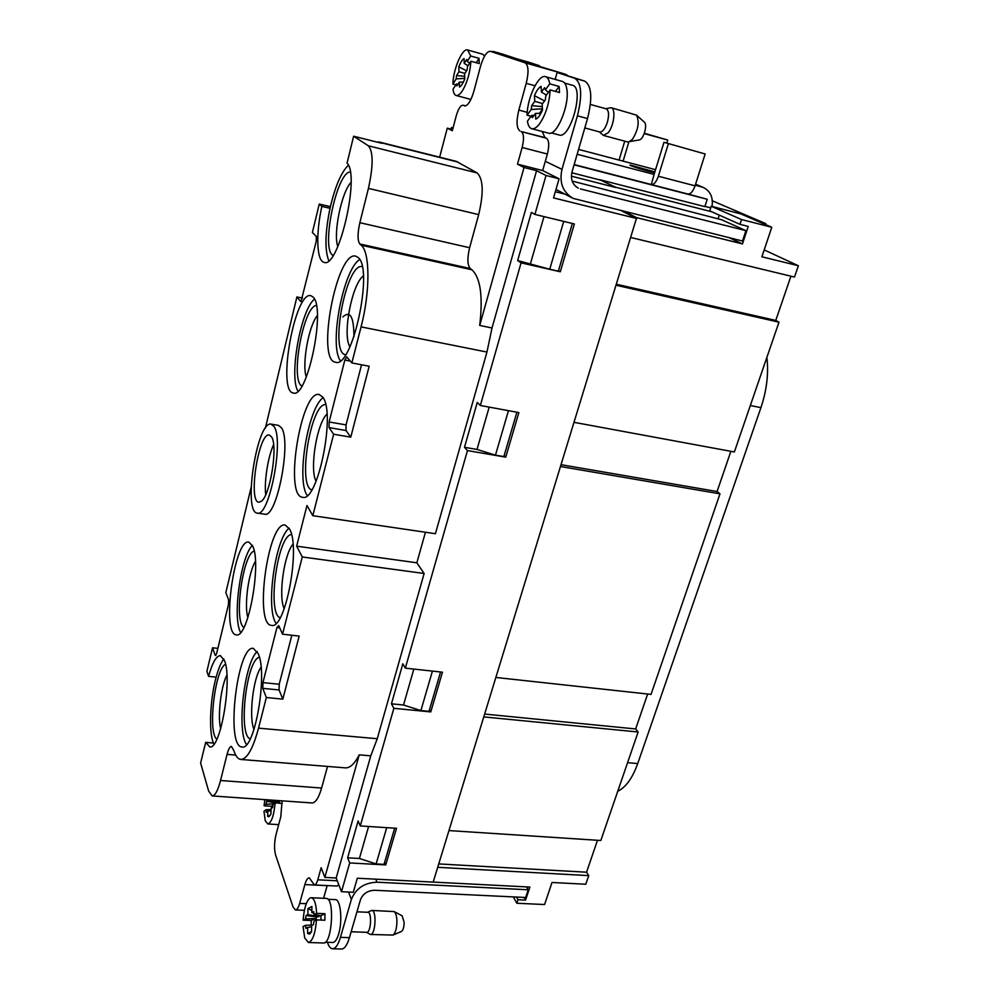 <?xml version="1.0" encoding="UTF-8"?>
<svg xmlns="http://www.w3.org/2000/svg" width="999" height="999" viewBox="0 0 999 999"><rect width="100%" height="100%" fill="white"/><g stroke="black" fill="none" stroke-linecap="round" stroke-linejoin="round"><path stroke-width="1.5" d="M574.263 422.377L734.365 451.96L778.983 322.178L616.346 285.289M616.645 284.29L775.761 320.429L778.983 322.178M647.652 694.03L635.664 728.945L638.124 731.992L600.824 840.496L448.988 830.581M597.489 840.284L586.55 872.202L588.748 875.624L585.789 884.24L551.997 882.467L544.592 904.532L516.833 903.258L517.994 899.724L525.586 900.074L529.882 887.062L432.817 882.067M765.509 224.55L765.808 223.651L712.362 200.824M630.993 237.537L794.492 277.06L798.376 265.746L764.198 249.925M790.921 276.199L775.761 320.429M730.868 451.311L717.082 491.52L719.979 493.843L560.714 466.545M495.979 677.472L651.036 694.392L719.979 493.843M483.878 716.92L638.124 731.992M759.939 222.153L765.808 223.651M437.712 867.319L588.748 875.624M516.833 903.258L513.324 896.902M516.508 897.052L517.994 899.724M525.586 900.074L524.075 897.414M451.073 129.146L451.498 127.547L452.947 128.284M453.047 127.947L451.498 127.547M750.336 405.519L760.938 407.642L637.724 763.573C632.504 778.071 625.836 787.312 617.732 791.295M760.938 407.642C766.757 390.259 768.743 373.514 766.882 357.367M615.546 187.2L599.512 179.633L615.546 187.2L711.663 211.738L709.752 210.889L711.226 206.269L740.609 213.823L771.79 227.26L741.545 219.543L739.972 224.325L748.239 226.423L742.457 243.906L729.27 237.725M710.726 207.854L704.957 206.381M599.512 179.633L704.882 206.631L707.242 199.263L688.161 194.068M571.391 176.174L615.671 187.475M555.332 191.721L564.86 194.093M718.069 218.856L719.28 215.122M599.637 179.895L571.803 172.765M624.862 211.751L636.663 217.67L636.463 218.344L621.865 211.014M742.457 243.906L636.663 217.67M711.663 211.738L739.972 224.325M741.545 219.543L711.226 206.269M798.376 265.746L761.887 256.793L771.79 227.26M561.276 464.722L717.082 491.52M635.664 728.945L484.74 714.073M712.025 206.481C713.311 197.34 710.351 190.971 703.146 187.375L695.267 185.19M528.209 889.772L377.023 882.204C364.36 882.691 355.819 888.436 351.386 899.4L340.434 937.349L349.438 937.661L360.439 899.812C362.899 893.73 367.644 890.559 374.65 890.271L525.649 897.489L528.209 889.772L526.56 886.887M325.324 942.232L332.754 942.482C335.002 942.382 336.988 939.497 338.698 933.815C342.757 920.641 340.534 899.075 335.314 899.624L327.934 899.3M338.823 884.827L337.025 886.051L314.385 884.964C315.659 884.902 316.795 883.191 317.782 879.807L337.25 880.781M327.173 885.576L323.589 898.301M340.434 937.349C338.174 944.829 335.552 948.638 332.592 948.763C330.644 948.638 328.996 946.715 327.647 943.006L327.397 942.307M349.438 937.661C347.165 945.116 344.518 948.925 341.521 949.05L332.592 948.763M654.869 171.903L629.957 165.01C628.571 165.434 648.051 171.528 654.62 172.715M655.556 169.68L623.101 161.139L628.87 141.933L632.379 139.373C638.286 129.858 639.66 121.766 636.475 115.11L611.113 107.705C616.083 108.441 613.973 126.086 608.104 132.817L603.384 135.427L599.288 131.843M578.571 149.4L623.101 161.139M663.973 142.32L705.157 153.983L663.973 142.32L654.095 174.413L577.16 154.258M644.355 133.242L667.744 140.047L666.808 143.094M667.744 140.047L644.218 133.616M624.737 141.171L619.08 160.077M705.157 153.983L695.067 185.839C693.019 191.471 690.609 194.193 687.824 194.006L687.512 193.893M668.306 143.956L658.353 176.236L695.067 185.839M470.904 99.463L456.168 95.492C457.967 95.904 460.039 94.343 462.375 90.822C467.282 82.442 470.117 72.59 470.904 61.239L467.495 66.583L467.095 69.967L464.585 73.901L464.76 78.859C463.037 83.292 461.288 86.026 459.49 87.05L459.328 82.105L456.868 85.951L456.306 84.103L453.034 89.223C453.484 92.895 454.533 94.98 456.168 95.492M507.579 56.206L516.683 58.804M502.135 53.971L493.469 51.511L507.592 56.169M493.469 51.511L491.246 51.561M502.385 54.046L516.695 58.754M654.095 174.413L651.311 184.565C653.995 184.715 656.343 181.93 658.353 176.236M651.011 184.453L574.163 164.573M576.061 186.726L578.346 188.174C572.502 184.79 570.392 179.37 572.015 171.94L587.524 118.581L577.422 115.822L561.975 169.355C559.09 182.592 562.812 192.283 573.126 198.401L742.507 241.021L745.928 230.657L721.753 219.792L572.152 181.056M580.444 188.923L745.928 230.657M577.422 115.822C582.467 95.267 581.58 82.755 574.737 78.297L557.105 72.477L584.727 81.119C591.658 85.614 592.594 98.089 587.524 118.581M557.105 72.477L555.157 79.396M542.082 131.456L544.979 137.587L546.416 138.224C549.113 140.347 549.425 145.617 547.377 154.033L542.669 170.554L517.494 164.148L524.025 167.495L536.575 170.679L546.016 175.474L559.065 178.784L542.669 170.554M551.273 132.892L559.09 134.977C570.441 139.585 584.715 87.4 572.527 85.302L564.672 83.104M469.63 63.249L467.307 61.339L470.716 55.994L467.644 49.975L482.654 54.221L484.615 56.031M455.831 84.853L452.884 84.053L456.143 78.909L464.735 78.359M467.644 49.975C462.325 47.802 453.171 69.218 452.884 84.053M470.716 55.994L479.033 58.329L479.245 63.574L470.904 61.239M468.044 65.722L464.223 63.449L466.733 59.503L467.307 61.339M466.558 70.817L458.828 66.821C460.502 62.425 462.25 59.665 464.06 58.541L464.223 63.449M456.143 78.909L456.543 75.574L458.991 71.716L458.828 66.821M458.991 71.716L464.91 73.402M456.543 75.574L464.672 76.286M458.129 83.991L456.306 84.103M463.349 82.118L459.328 82.105M479.033 58.329L476.211 62.725M548.376 92.358L545.417 89.835L549.75 83.841C549.038 79.72 547.627 77.335 545.541 76.686L562.4 81.443C564.547 82.105 565.983 84.49 566.733 88.599C570.079 104.383 556.655 136.726 548.501 133.154L531.73 128.696C534.09 129.246 536.738 127.585 539.66 123.701C545.891 114.311 549.388 103.059 550.137 89.935L545.791 95.916L545.354 99.825L542.145 104.221L542.494 109.99C540.359 115.022 538.124 118.069 535.789 119.131L535.464 113.399L532.342 117.682L531.568 115.497L527.422 121.216C528.109 125.537 529.545 128.034 531.73 128.696M531.006 116.271L527.097 115.222L531.231 109.49L542.42 108.779M545.541 76.686C538.498 73.951 527.11 98.127 527.097 115.222M549.75 83.841L559.115 86.463L559.515 92.545L550.137 89.935M546.391 95.092L541.421 92.095L544.605 87.675L545.417 89.835M544.567 100.911L534.44 95.667C536.525 90.684 538.736 87.6 541.083 86.401L541.421 92.095M531.231 109.49L531.668 105.657L534.765 101.336L534.44 95.667M534.765 101.336L542.632 103.571M531.668 105.657L542.295 106.593M534.04 115.347L531.568 115.497M540.896 113.362L535.464 113.399M559.115 86.463L555.481 91.421M542.445 109.216L539.41 113.374M282.267 803.408L275.15 802.909L273.014 804.495L272.64 807.529L271.079 808.691L270.941 813.973L269.018 816.695L267.657 816.395L267.794 811.138L266.258 812.287L266.034 809.739L263.973 811.275L265.259 820.791L267.832 823.963C271.441 822.751 273.876 815.733 275.15 802.909M271.353 808.478L271.466 806.28L264.123 805.781L266.171 804.22L273.826 803.895M264.81 799.625L264.123 805.781M272.952 805.169L271.466 806.28M271.054 809.527L266.034 809.739M266.171 804.22L266.546 801.235L275.687 802.946M275.774 802.397L277.972 802.047L277.335 800.511M271.029 810.664L267.794 811.138M267.657 816.395L270.317 815.246M279.483 803.208L279.445 800.686M266.546 801.235L268.082 799.862M268.082 800.062L277.972 802.047M313.923 913.173L311.825 912.599L313.723 911.637L314.048 914.672L316.621 913.386C316.096 903.633 314.31 898.413 311.263 897.739L326.173 898.413C334.965 897.514 332.18 944.405 323.439 942.994L308.416 942.494C312.6 941.245 315.309 933.715 316.533 919.892L313.961 921.153L313.549 924.587L311.651 925.499L311.563 931.642L309.665 934.09L307.592 933.528L307.68 927.434L305.819 928.346L305.507 925.311L303.034 926.535L304.72 937.986L308.416 942.494M311.263 897.739L310.065 898.039C306.418 900.898 304.096 908.278 303.134 920.166L305.607 918.918L315.197 918.543L311.288 920.479L303.134 920.166M316.621 913.386L324.937 913.723L324.875 920.216L316.533 919.892M311.164 925.099L311.288 920.479M312.612 925.037L305.507 925.311M315.197 918.543L315.022 920.628M305.607 918.918L306.019 915.546L316.396 916.907L315.996 920.154M316.396 916.907L318.918 916.695L318.369 915.334M311.638 926.76L307.68 927.434M307.592 933.528L311.551 931.68M320.991 920.067L320.891 915.733L314.048 914.672M311.863 910.489L307.954 908.578L311.913 906.518L311.825 912.599M306.019 915.546L307.867 914.609L307.954 908.578M307.867 914.609L318.918 916.695M324.937 913.723L320.891 915.733M574.088 164.823L707.242 199.263M546.016 175.474L534.902 214.423L574.375 223.963L560.302 271.765L521.066 262.862L480.344 405.482L518.856 412.587L505.744 457.155L467.457 450.599L405.332 668.144L442.457 672.19L430.769 711.925L393.868 708.316L360.277 825.936L396.516 828.296L385.739 864.922L349.712 862.936L341.496 891.707L353.271 892.257L357.317 878.233L433.179 882.092L636.463 218.344M636.825 218.531L553.546 197.902L559.065 178.784M467.457 450.599L464.485 447.29L477.26 402.41L480.344 405.482M349.712 862.936L347.627 857.816L359.403 858.478L376.123 863.935L384.028 864.372L394.667 828.171M384.615 862.387L385.739 864.922M572.365 223.476L558.341 271.191L549.737 269.231L517.669 260.552L531.381 212.375L534.902 214.423M521.066 262.862L517.669 260.552M558.516 270.604L560.302 271.765M530.506 263.474L543.98 216.621M403.521 705.019L413.848 669.068L403.521 705.019L420.891 710.576L428.996 711.363L440.571 671.977M393.868 708.316L391.446 703.808L403.521 705.007M429.483 709.702L430.769 711.925M359.403 858.478L368.606 826.485M536.575 170.679L492.007 327.984L479.707 325.437C483.104 296.416 480.507 277.859 471.928 269.78L470.317 268.556C467.37 265.085 467.132 258.142 469.617 247.727L478.683 214.61C483.816 192.782 483.304 178.896 477.135 172.927L456.281 161.363L379.295 142.033L381.78 143.294L353.634 136.226L368.369 145.804C373.339 151.611 373.364 165.809 368.431 188.386L359.852 222.702C357.467 233.479 357.455 240.572 359.827 243.993L361.139 245.18C370.092 251.985 370.292 291.808 361.064 326.885L351.848 362.937L369.168 366.221L350.774 437.15L333.629 434.24L312.812 515.696L435.414 533.716L486.963 352.06L492.007 327.984M425.437 532.255L416.845 562.787L424.138 573.488L302.272 556.967L282.542 634.178L299.163 636.088L282.817 699.138L266.346 697.527L258.529 728.159C252.934 748.788 247.04 759.215 240.834 759.452C238.012 759.14 235.702 756.243 233.891 750.773L231.443 746.453C229.882 746.553 228.421 749.2 227.06 754.382L220.529 780.506C217.882 790.621 215.085 795.766 212.15 795.928L208.629 791.008L200.624 763.049L205.669 742.382L213.411 743.031L213.923 744.193M370.779 755.818L336.176 877.984L324.837 877.409L359.228 754.857L370.779 755.818L377.247 738.723L424.138 573.488M341.496 891.707L336.176 877.984M347.627 857.816L358.117 820.966L360.277 825.936M391.446 703.808L402.834 663.811L405.332 668.144M302.272 556.967L296.653 546.166L306.98 505.469L312.812 515.696M313.199 297.153C326.136 308.629 307.242 398.938 293.394 393.007C276.798 391.908 294.817 290.809 310.876 295.667L313.199 297.153M358.054 257.442C374.051 268.706 352.11 369.268 335.527 362.225C315.971 360.577 336.713 250.437 355.719 256.144L358.054 257.442M322.615 397.003C336.163 412.013 317.707 503.121 302.535 497.252C283.878 496.216 301.111 389.573 319.18 394.518L322.615 397.003M289.485 528.933C300.986 546.928 285.314 630.269 271.491 625.374C253.796 624.912 268.119 520.779 285.202 525.062L289.485 528.933M252.56 545.866C262.013 562.874 247.989 639.098 236.301 634.815C221.204 634.627 234.278 538.336 248.813 542.095L252.56 545.866M258.254 653.771C268.032 674.163 254.558 751.048 242.02 746.965C225.337 747.015 237.287 644.655 253.359 648.376L258.254 653.771M271.179 424.138L278.496 425.374L281.456 427.809C291.795 441.533 276.611 518.893 264.648 514.185L257.305 513.111C242.657 512.587 257.055 420.142 271.179 424.138L274.076 426.561C284.228 440.272 269.068 517.794 257.305 513.111M333.629 434.24L329.058 427.609L329.121 421.978L344.83 360.065L346.715 356.868L351.848 362.937M353.634 136.226L347.065 163.112C360.439 175.312 338.386 269.168 324.113 262.35C316.608 261.238 315.696 233.841 321.853 206.406L319.23 204.071L330.394 206.643M301.036 301.511L316.246 241.271L316.321 236.413L312.387 232.542L319.23 204.071M300.624 301.436L296.903 296.928L302.522 298.077M215.934 655.469L215.172 655.394L216.558 653.783L228.409 604.77L228.596 599.775L225.824 592.619L251.136 487.3M265.359 428.146L296.903 296.928M215.172 655.394L212.55 647.777L217.869 648.363M223.838 658.965C221.054 662.512 218.494 668.568 216.159 677.135L208.566 676.36L206.905 671.291L212.55 647.777M208.566 676.36C212.35 662.724 216.271 655.806 220.354 655.606L224.55 660.701C232.63 679.72 220.379 750.499 209.703 746.865L205.669 742.382M266.346 697.527L262.787 688.348L262.949 682.604L276.935 627.509L278.733 625.574L282.542 634.178M289.061 528.171C275.037 539.235 265.484 608.878 276.061 623.339M291.496 534.577C277.622 534.727 266.77 613.898 280.157 617.744M284.216 608.753C278.159 596.69 283.966 554.245 293.007 544.243M329.058 427.609L346.016 430.519L346.054 424.9L329.121 421.978M346.016 430.519L350.774 437.15M296.653 546.166L416.845 562.787M291.845 635.239L279.208 684.253L262.949 682.604M262.787 688.348L279.083 689.972L279.208 684.253M279.083 689.972L282.817 699.138M321.853 206.406L330.02 208.292C325.062 232.605 324.65 250.062 328.783 260.664M361.551 364.772L346.054 424.9M479.707 325.437L524.025 167.495M547.377 154.033L522.14 147.49L517.494 164.148M522.14 147.49C524.175 138.998 523.901 133.704 521.303 131.593L546.416 138.224M544.979 137.587L521.303 131.593M519.917 130.956C516.508 128.184 516.158 121.229 518.831 110.077L527.235 112.35M534.964 85.764L526.223 83.329L518.831 110.077M526.223 83.329C528.921 72.015 528.546 65.172 525.099 62.812L565.983 74.425L538.948 66.259L523.963 61.326L539.472 65.734L529.208 62.363L490.359 51.311L525.099 62.812M490.359 51.311L490.284 51.299C486.725 51.386 483.441 56.493 480.432 66.583L473.851 91.321C470.966 100.986 467.869 105.844 464.585 105.894L464.872 105.944M465.484 105.894L464.323 105.794M463.186 105.282L462.987 105.207C460.551 105.282 458.304 108.829 456.231 115.872L452.31 130.732L447.277 128.159L439.647 157.193M257.155 651.485C244.343 663.099 236.538 730.331 246.491 744.605M259.403 657.317C246.528 658.978 237.824 735.064 250.2 738.935M254.008 729.47C248.589 717.369 253.084 678.009 261.039 667.245M586.55 872.202L438.748 863.923M225.562 664.31C215.022 668.281 207.417 733.041 216.858 739.21M213.411 743.031C208.641 731.842 210.115 698.85 216.159 677.135M220.692 728.771C217.395 716.533 220.929 686.313 226.898 675.124M376.773 142.033L379.295 142.033M452.622 129.545L447.277 128.159M539.298 66.359L539.472 65.734M565.983 74.425L567.357 75.412M330.02 208.292C335.065 186.576 341.183 172.228 348.389 165.222M350.287 171.99C336.538 171.653 320.542 250.237 333.117 255.457M337.812 246.553C333.017 233.704 341.508 192.195 351.049 182.317M314.473 299.126C300.761 309.815 288.861 376.398 297.939 391.133M316.408 305.457C303.346 306.044 289.96 380.856 301.91 386.001M306.318 376.998C301.71 364.523 308.679 325.662 317.382 315.584M324.837 877.409L321.166 867.681L317.782 879.807M240.834 759.452L345.392 767.869C350.012 768.119 354.62 763.785 359.228 754.857M212.15 795.928L312.013 802.946C315.559 802.834 318.756 797.864 321.603 788.036L327.522 766.42M282.105 800.848L280.794 816.707L276.036 834.565C274.238 842.394 274.088 849.162 275.562 854.869L293.044 906.967L295.454 909.939C297.028 909.864 298.426 907.691 299.663 903.408L306.268 903.695M327.148 885.663L304.87 884.59L299.663 903.408M304.87 884.59C306.144 880.169 307.617 877.909 309.278 877.834L314.385 884.964M252.347 545.417C240.609 556.718 232.255 618.431 240.622 632.442M254.171 551.036C242.745 553.833 233.554 621.765 243.893 627.422M247.864 617.657C244.056 605.406 248.526 572.215 255.432 561.413M271.566 436.9C278.122 445.966 270.267 495.392 261.351 501.273L258.853 502.222C247.789 501.898 258.691 431.905 269.33 435.002L271.566 436.9M265.722 494.667C264.048 481.618 267.982 456.78 273.601 444.655M323.077 397.714C307.817 408.304 296.116 480.656 307.23 495.492M325.624 404.558C310.726 403.171 297.252 486.438 311.8 489.847M316.084 481.268C309.365 469.305 316.808 423.326 326.985 414.098M359.652 259.49C343.132 269.73 328.871 345.267 340.359 360.714M362.175 266.596C346.104 262.612 329.133 353.471 345.579 354.732M349.925 346.765C342.158 335.414 351.848 283.966 363.361 275.936M353.908 336.875C353.933 316.92 350.249 310.252 342.869 316.908M432.417 671.091L420.891 710.576M386.713 827.659L376.123 863.935M549.737 269.231L563.711 221.391M489.185 407.117L477.01 449.45L489.185 407.117M464.485 447.29L477.01 449.45L495.467 455.144L508.454 410.664M516.895 412.225L503.858 456.58L495.467 455.144M504.17 455.519L505.744 457.155M356.943 911.825L367.832 912.274C372.103 911.925 370.991 932.966 366.745 932.317L351.161 931.742M367.545 912.262L371.728 910.439C376.885 910.014 375.562 935.239 370.454 934.465L366.458 932.304M370.454 934.465L392.907 935.076C395.404 933.216 396.74 928.683 396.928 921.465C396.778 916.17 395.829 912.874 394.068 911.575L371.728 910.439M402.122 915.771L404.145 922.414C404.033 927.197 403.134 930.206 401.461 931.455L401.373 931.493M590.397 104.458L606.206 108.841C608.841 110.39 609.24 114.81 607.417 122.115C605.169 128.796 602.622 132.08 599.775 131.98L584.815 127.934M605.719 108.704L611.113 107.705M603.384 135.427L627.547 141.933L639.11 139.985M644.243 122.015L644.367 122.14C647.764 124.813 643.581 139.423 639.285 139.96M627.572 762.674L637.724 763.573M375.724 879.17L377.023 882.204M351.386 899.4L348.476 892.032M701.448 186.813L695.541 184.34M545.304 161.289L561.975 169.355M574.737 78.297L584.727 81.119M276.935 627.509L279.732 627.834M344.83 360.065L350.349 361.114M486.963 352.06L361.064 326.885M471.928 269.78L361.139 245.18M368.369 145.804L477.135 172.927M458.017 162.063L380.806 142.682M478.683 214.61L368.431 188.386M359.852 222.702L469.617 247.727M470.317 268.556L359.827 243.993M377.247 738.723L258.529 728.159M235.702 755.082L227.06 754.382M220.529 780.506L321.603 788.036M695.579 184.216L703.146 187.375M493.356 51.473L502.26 54.008M687.824 194.006L651.311 184.565M555.981 189.46L572.29 197.964M278.684 824.65L267.832 823.963M462.987 105.207L465.522 105.894M490.284 51.299L529.12 62.338M295.454 909.939L304.408 910.314M402.21 915.821L394.068 911.575M401.461 931.455L392.907 935.076M644.367 122.14L636.475 115.11"/></g></svg>
